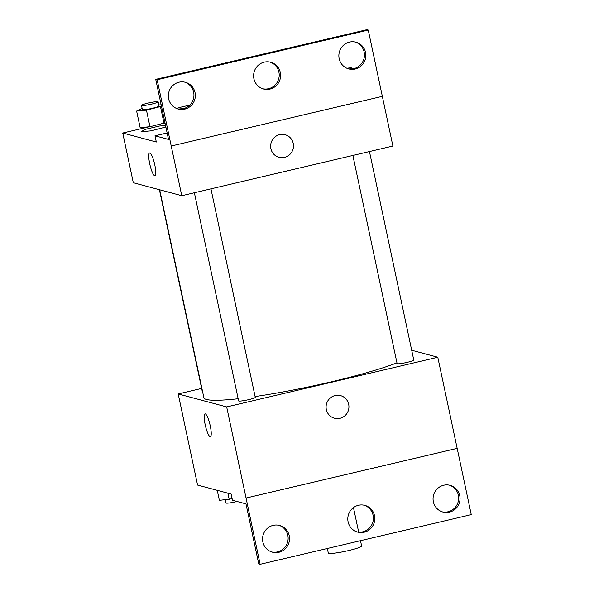 <?xml version="1.0" encoding="UTF-8"?>
<svg xmlns="http://www.w3.org/2000/svg" width="594" height="594" viewBox="0 0 594 594"><rect width="100%" height="100%" fill="white"/><g stroke="black" fill="none" stroke-linecap="round" stroke-linejoin="round"><path stroke-width="0.89" d="M327.339 548.492L328.311 553.081A17.033 1.789 -12 0 0 328.727 553.356A17.033 1.789 -12 0 0 347.03 550.92A17.033 1.789 -12 0 0 361.627 545.997L360.499 540.689M411.687 350.26L437.793 357.246L226.678 406.92L260.142 564.3L258.746 563.929L245.975 503.875L232.462 500.259L231.14 494.045L197.572 485.06L178.2 393.948L201.648 388.431M210.283 425.965A11.709 2.354 76.8 0 1 210.402 436.679A11.709 2.354 76.8 0 1 205.435 425.824A11.709 2.354 76.8 0 1 205.041 413.884A11.709 2.354 76.8 0 1 210.283 425.965M226.678 406.92L178.2 393.948M159.407 189.716L202.22 391.142A8.516 0.891 -12 0 0 202.435 391.283A8.516 0.891 -12 0 0 202.517 391.305M194.372 192.746L238.617 400.883A8.516 0.891 -12 0 0 238.825 401.024A8.516 0.891 -12 0 0 247.973 399.807A8.516 0.891 -12 0 0 255.272 397.341L210.952 188.84M352.873 155.45L397.111 363.587A8.516 0.891 -12 0 0 397.319 363.728A8.516 0.891 -12 0 0 406.474 362.511A8.516 0.891 -12 0 0 413.773 360.046L369.453 151.544M159.689 189.79L203.883 397.728A106.437 11.175 -12 0 0 206.497 399.48A106.437 11.175 -12 0 0 238.157 398.745M255.101 396.547A106.437 11.175 -12 0 0 396.955 362.845M335.09 395.545A11.709 11.405 -75 0 1 348.529 409.882A11.709 11.405 -75 0 1 326.091 406.764A11.709 11.405 -75 0 1 335.09 395.545M437.793 357.246L457.157 448.359L246.042 498.032M246.057 498.039L457.172 448.366L471.257 514.627L260.142 564.3M334.489 418.243A11.709 11.405 105 0 0 348.529 409.882A11.709 11.405 105 0 0 340.54 395.619M205.041 413.884A11.709 2.354 -103.2 0 0 205.435 425.816A11.709 2.354 -103.2 0 0 210.402 436.679M289.233 535.714A13.84 13.476 105 0 0 263.023 535.335A13.84 13.476 105 0 0 272.46 552.182A13.84 13.476 105 0 0 289.233 535.714M459.749 495.589A13.84 13.476 105 0 0 433.538 495.21A13.84 13.476 105 0 0 442.976 512.058A13.84 13.476 105 0 0 459.749 495.589M374.495 515.651A13.84 13.476 105 0 0 348.277 515.273A13.84 13.476 105 0 0 357.722 532.12A13.84 13.476 105 0 0 374.495 515.651M271.77 551.975A13.84 13.476 105 0 0 287.838 535.335A13.84 13.476 105 0 0 278.913 525.282M442.285 511.857A13.84 13.476 105 0 0 458.353 495.218A13.84 13.476 105 0 0 449.428 485.164M357.024 531.912A13.84 13.476 105 0 0 373.091 515.28A13.84 13.476 105 0 0 364.174 505.219M122.743 133.034L156.319 142.018L154.997 135.811L168.51 139.427L155.747 79.373L366.862 29.7L368.258 30.071L392.894 146.035L181.779 195.708L133.308 182.729L122.743 133.034L149.309 126.782M279.633 134.63A11.709 11.405 -75 0 1 293.072 148.968A11.709 11.405 -75 0 1 270.634 145.857A11.709 11.405 -75 0 1 279.633 134.63M155.747 79.373L157.15 79.752L181.779 195.708M154.826 165.058A11.709 2.354 76.8 0 1 154.945 175.765A11.709 2.354 76.8 0 1 149.97 164.909A11.709 2.354 76.8 0 1 149.584 152.97A11.709 2.354 76.8 0 1 154.826 165.058M165.548 125.483L159.326 126.054L145.263 129.366L141.03 131.771L150.854 130.866L165.875 127.012M164.33 123.248L165.035 123.084M149.584 152.97A11.709 2.354 -103.2 0 0 149.978 164.909A11.709 2.354 -103.2 0 0 154.945 175.765M279.024 157.328A11.709 11.405 105 0 0 293.072 148.968A11.709 11.405 105 0 0 285.083 134.712M368.258 30.071L157.15 79.752M280.301 72.513A13.84 13.476 105 0 0 254.084 72.134A13.84 13.476 105 0 0 263.528 88.989A13.84 13.476 105 0 0 280.301 72.513M339.167 58.665A13.84 13.476 105 0 0 365.384 59.044A13.84 13.476 105 0 0 355.94 42.189A13.84 13.476 105 0 0 339.167 58.665M168.651 98.782A13.84 13.476 105 0 0 194.869 99.161A13.84 13.476 105 0 0 185.425 82.314A13.84 13.476 105 0 0 168.651 98.782M382.343 96.339L171.228 146.013M167.137 132.952L154.997 135.811M262.83 88.781A13.84 13.476 105 0 0 278.905 72.141A13.84 13.476 105 0 0 269.98 62.088M348.091 68.718A13.84 13.476 105 0 0 363.981 58.665A13.84 13.476 105 0 0 355.234 42.026M177.576 108.836A13.84 13.476 105 0 0 193.466 98.79A13.84 13.476 105 0 0 184.719 82.143M161.471 106.304L146.458 110.157L136.627 111.063L142.115 108.368M158.813 104.99L161.145 104.774M141.483 105.383L142.36 109.526A8.516 0.891 -12 0 0 142.575 109.667A8.516 0.891 -12 0 0 151.722 108.442A8.516 0.891 -12 0 0 159.021 105.984L158.138 101.841A8.516 0.891 -12 0 0 149.629 102.74A8.516 0.891 -12 0 0 141.483 105.383A8.516 0.891 -12 0 0 141.691 105.524A8.516 0.891 -12 0 0 150.839 104.299A8.516 0.891 -12 0 0 158.138 101.841M164.991 122.869L149.978 126.722L140.147 127.628L136.627 111.063M160.521 106.846L164.041 123.411M146.458 110.157L149.978 126.722M178.831 109.036A8.516 0.891 -12 0 0 186.041 107.804M189.531 105.405A8.516 0.891 -12 0 0 176.856 108.583M350.089 68.978A8.516 0.891 -12 0 0 351.707 68.072A8.516 0.891 -12 0 0 346.926 68.273M232.143 498.76L219.372 500.363L217.241 490.325M227.866 493.169L229.202 499.457M225.319 499.814L225.987 502.962A8.516 0.891 -12 0 0 226.203 503.103A8.516 0.891 -12 0 0 237.043 501.485M358.687 532.157L353.467 507.61M351.707 68.072L351.893 68.949"/></g></svg>
